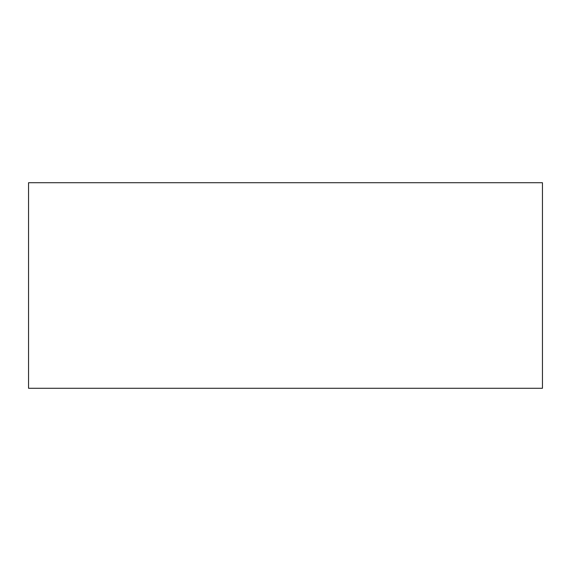 <?xml version="1.0" encoding="UTF-8"?>
<svg xmlns="http://www.w3.org/2000/svg" width="571" height="571" viewBox="0 0 571 571"><rect width="100%" height="100%" fill="white"/><g stroke="black" fill="none" stroke-linecap="round" stroke-linejoin="round"><path stroke-width="0.86" d="M28.55 182.72L28.55 388.28L542.45 388.28L542.45 182.72L28.55 182.72"/></g></svg>
